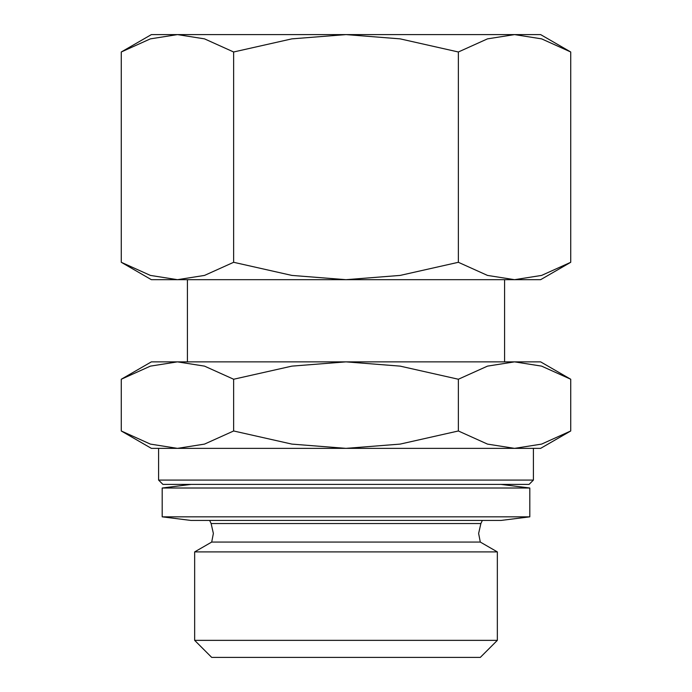 <?xml version="1.0" encoding="UTF-8"?>
<svg xmlns="http://www.w3.org/2000/svg" width="692" height="692" viewBox="0 0 692 692"><rect width="100%" height="100%" fill="white"/><g stroke="black" fill="none" stroke-linecap="round" stroke-linejoin="round"><path stroke-width="1.04" d="M482.35 520.445L480.879 523.533L211.121 523.533L209.65 520.445M211.7 542.07L480.3 542.07L497.34 551.905L497.34 640.359L480.3 657.4L211.7 657.4L194.66 640.359L194.66 551.905L211.7 542.07L213.37 533.463L211.121 523.533M194.66 551.905L497.34 551.905M194.66 640.359L497.34 640.359M158.589 480.075L158.589 448.364L533.411 448.364L533.411 480.075L529.086 484.4L162.914 484.4L158.589 480.075L533.411 480.075M162.188 516.837L529.812 516.837L500.973 520.445L191.027 520.445L162.188 516.837L162.188 488.007L191.027 484.4M162.188 488.007L529.812 488.007L529.812 516.837M500.973 484.4L529.812 488.007M504.58 361.864L504.58 279.68M187.42 279.68L187.42 361.864M570.727 379.242L540.625 361.864L151.375 361.864L121.273 379.242L150.389 366.129L177.455 361.864L204.521 366.129L233.637 379.242L291.868 366.129L346 361.864L400.132 366.129L458.363 379.242L487.479 366.129L514.545 361.864L541.611 366.129L570.727 379.242L570.727 430.978L541.611 444.1L514.545 448.364L540.625 448.364L570.727 430.978M121.273 430.978L151.375 448.364L177.455 448.364L150.389 444.1L121.273 430.978L121.273 379.242M570.727 51.986L540.625 34.6L151.375 34.6L121.273 51.986L150.389 38.864L177.455 34.6L204.521 38.864L233.637 51.986L291.868 38.864L346 34.6L400.132 38.864L458.363 51.986L487.479 38.864L514.545 34.6L541.611 38.864L570.727 51.986L570.727 262.294L541.611 275.416L514.545 279.68L540.625 279.68L570.727 262.294M121.273 262.294L151.375 279.68L514.545 279.68L487.479 275.416L458.363 262.294L400.132 275.416L346 279.68L291.868 275.416L233.637 262.294L204.521 275.416L177.455 279.68L150.389 275.416L121.273 262.294L121.273 51.986M458.363 262.294L458.363 51.986M233.637 262.294L233.637 51.986M514.545 448.364L487.479 444.1L458.363 430.978L400.132 444.1L346 448.364L291.868 444.1L233.637 430.978L204.521 444.1L177.455 448.364M458.363 430.978L458.363 379.242M233.637 430.978L233.637 379.242M480.879 523.533L478.63 533.463L480.3 542.07"/></g></svg>
